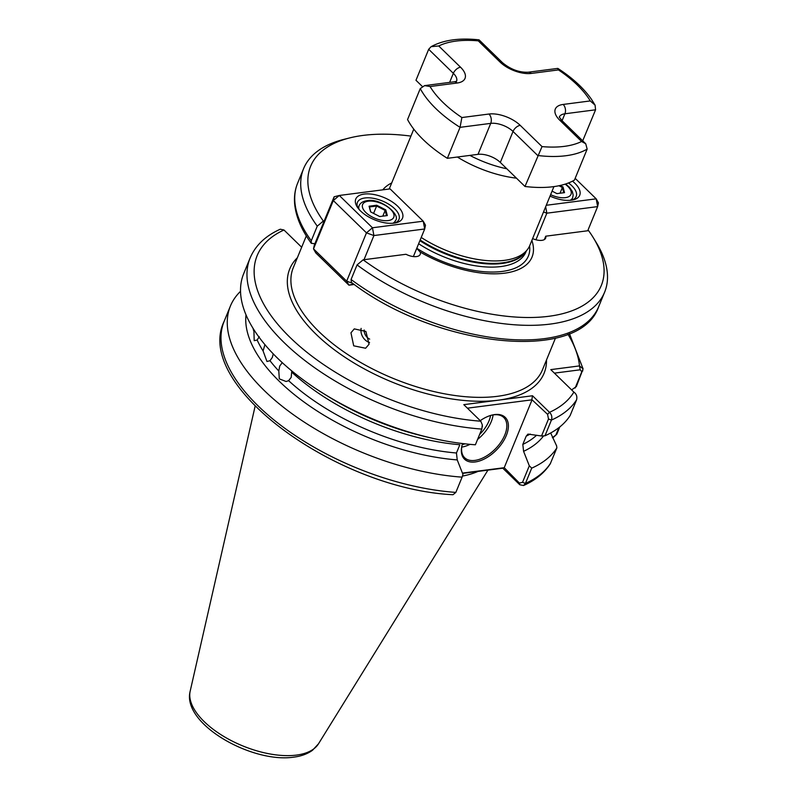 <?xml version="1.0" encoding="UTF-8"?>
<svg xmlns="http://www.w3.org/2000/svg" width="797" height="797" viewBox="0 0 797 797"><rect width="100%" height="100%" fill="white"/><g stroke="black" fill="none" stroke-linecap="round" stroke-linejoin="round"><path stroke-width="1.2" d="M259.234 336.713L257.162 340.04L254.203 340.658L253.874 329.659M291.772 370.924L291.204 377.35L288.614 380.677L286.113 381.504L279.309 378.864L278.801 370.994L279.727 366.032L282.198 362.725A157.786 75.605 -157.7 0 1 281.291 361.748M273.251 353.868L272.335 357.425L269.984 360.722L266.955 361.479L263.09 350.949L264.923 344.643M361.131 328.394A11.218 9.255 -120.4 0 0 369.569 342.541M364.189 329.998A8.418 6.934 -120.4 0 0 369.678 339.123M369.061 344.224L365.614 348.239L353.699 345.818L350.959 332.807L354.267 328.882L365.893 331.462L369.061 344.224M480.242 420.657A29.17 16.478 -45.8 0 1 491.619 415.167A29.17 16.478 -45.8 0 1 494.588 414.579A29.17 16.478 -45.8 0 1 506.304 435.501A29.17 16.478 -45.8 0 1 475.151 461.961A29.17 16.478 -45.8 0 1 461.951 445.633A29.17 16.478 -45.8 0 1 462.529 443.55M462.061 445.154A28.054 15.85 134.2 0 0 464.631 457.717A28.054 15.85 134.2 0 0 474.863 460.407A28.054 15.85 134.2 0 0 500.984 442.036A28.054 15.85 134.2 0 0 503.784 417.528A28.054 15.85 134.2 0 0 493.552 414.848A28.054 15.85 134.2 0 0 491.151 415.297M593.337 237.775L596.375 242.766A162.698 77.957 -157.7 0 1 604.634 292.14A162.698 77.957 -157.7 0 1 550.269 324.08A162.698 77.957 -157.7 0 1 357.056 264.913L363.143 259.812A157.089 75.267 22.3 0 0 548.814 316.289A157.089 75.267 22.3 0 0 593.337 237.775A157.089 75.267 22.3 0 0 588.594 230.652L545.736 236.191A11.218 5.38 22.3 0 1 545.656 238.144A11.218 5.38 22.3 0 1 532.605 238.592M553.925 186.608L529.786 245.476A75.735 36.293 -157.7 0 1 527.016 250.079A75.735 36.293 -157.7 0 1 504.471 260.35A75.735 36.293 -157.7 0 1 421.214 237.446M389.265 189.009A75.735 36.293 -157.7 0 1 389.633 188.002L413.782 129.134M531.858 240.415A82.211 39.392 -157.7 0 1 504.561 273.182A82.211 39.392 -157.7 0 1 420.149 252.001A11.218 5.38 22.3 0 1 420.208 254.373A11.218 5.38 22.3 0 1 406.002 254.273L363.143 259.812M314.875 243.723L311.298 243.314C301.246 229.526 295.677 216.176 294.601 203.275C294.063 196.142 295.069 189.477 297.6 183.25A162.698 77.957 22.3 0 0 311.288 240.734L317.266 226.149A162.698 77.957 -157.7 0 1 303.577 168.675A162.698 77.957 -157.7 0 1 344.135 139.306L349.793 137.891A157.089 75.267 22.3 0 0 323.353 221.048L317.266 226.149M311.288 240.734L311.298 243.314M410.923 136.108A157.089 75.267 22.3 0 0 349.793 137.891M431.665 438.091A178.269 85.418 -157.7 0 1 324.259 394.037L328.832 396.856A161.98 77.618 -157.7 0 0 426.425 436.886L431.665 438.091A178.269 85.418 -157.7 0 0 475.381 444.786L481.826 429.075L482.295 424.851L480.8 421.205L463.804 404.657L532.516 395.76L549.512 412.318C551.693 414.47 552.331 417.06 551.434 420.069L544.989 435.79A178.269 85.418 -157.7 0 0 570.144 415.526L576.59 399.815C577.347 396.517 576.44 393.957 573.88 392.104L550.797 369.619L579.489 365.903L583.095 368.891L576.351 386.565L571.608 389.892M301.674 247.239L283.961 229.994L280.275 229.217C265.521 235.832 255.468 245.426 250.119 257.989L243.673 273.7A178.269 85.418 -157.7 0 0 324.259 394.037M523.549 485.512C535.385 480.262 544.291 473.029 550.269 463.804L556.874 447.884A178.269 85.418 -157.7 0 1 531.719 468.138L525.452 483.4L523.549 485.512L519.803 484.755L502.807 468.208L462.559 473.408M556.874 447.884L556.625 445.892L550.667 432.98M543.594 435.869A161.98 77.618 -157.7 0 1 523.589 451.331L529.308 465.807L531.719 468.138M530.194 434.056A157.786 75.605 -157.7 0 1 526.209 436.138L522.812 444.407A157.786 75.605 22.3 0 0 536.63 435.222M544.989 435.79L541.532 435.999L527.973 434.096L526.209 436.138M559.793 426.923L556.824 434.176L552.909 437.822M523.589 451.331L522.812 444.407M230.403 306.058L224.146 321.311C192.894 385.419 337.48 489.159 452.995 494.718L455.844 492.407L462.111 477.144A178.269 85.418 -157.7 0 1 289.889 412.159A178.269 85.418 -157.7 0 1 230.403 306.058A178.269 85.418 -157.7 0 1 240.535 291.313M462.111 477.144L462.947 474.394L457.229 459.919A161.98 77.618 -157.7 0 1 246.004 314.825M288.614 380.677A157.786 75.605 22.3 0 0 456.452 452.995L459.849 444.726A157.786 75.605 -157.7 0 1 292.011 372.408M456.452 452.995L457.229 459.919M357.056 264.913L351.078 279.498A162.698 77.957 22.3 0 0 544.281 338.655A162.698 77.957 22.3 0 0 598.657 306.725C579.13 364.159 434.086 346.386 351.407 282.387L351.078 279.498M324.22 220.938L323.353 221.048M382.769 189.845A82.211 39.392 -157.7 0 1 391.716 182.941M416.721 248.405L420.149 252.001M462.429 476.088A125.259 60.014 22.3 0 0 478.041 471.406M462.439 473.099L504.222 467.7L532.067 399.815L467.421 408.174M541.532 435.999L548.495 419.013L547.569 414.33L532.067 399.815M504.222 467.7L519.385 483.052L522.523 482.334L529.308 465.807M482.315 425.06L482.374 426.734M552.371 437.683L555.838 435.082L558.886 427.64M575.135 388.019L581.81 371.751L580.216 369.798L554.413 373.135M547.569 414.33L549.512 412.318A172.66 82.729 22.3 0 0 573.88 392.104M531.928 399.098L532.516 395.76M519.803 484.755L519.385 483.052M502.807 468.208L503.744 467.819M567.902 334.192A172.66 82.729 22.3 0 1 579.489 365.903L580.216 369.798M544.341 239.588L545.736 236.191M542.03 146.598A91.446 43.815 22.3 0 0 564.206 146.379A91.446 43.815 22.3 0 0 581.601 141.487L585.735 143.759L587.16 149.099L574.458 180.072A98.18 47.043 -157.7 0 1 553.238 186.697A98.18 47.043 -157.7 0 1 524.994 186.478L500.327 162.449A16.827 8.06 22.3 0 0 478.011 154.349L447.346 158.324A98.18 47.043 -157.7 0 1 407.556 119.56L420.268 88.577L424.612 85.618L430.041 86.524A91.446 43.815 22.3 0 0 461.871 117.538L488.979 114.031A23.561 11.288 -157.7 0 1 520.222 125.358L542.03 146.598L524.994 186.478M456.641 81.055A16.827 8.06 22.3 0 0 453.344 73.324L428.676 49.294L415.974 80.278L422.241 86.385M587.16 149.099A98.18 47.043 -157.7 0 1 565.95 155.724A98.18 47.043 -157.7 0 1 537.696 155.495L513.029 131.465A16.827 8.06 22.3 0 0 490.723 123.376L460.058 127.341L447.346 158.324M581.601 141.487L559.793 120.237A23.561 11.288 -157.7 0 1 563.17 104.437L590.278 100.93L595.09 105.154L595.568 109.807L582.707 140.81M420.268 88.577A98.18 47.043 -157.7 0 0 460.058 127.341L461.871 117.538M590.278 100.93A91.446 43.815 22.3 0 0 558.448 69.917L557.661 68.412L528.232 72.218C519.236 72.577 510.668 69.419 502.558 62.744L479.067 39.86L478.29 40.856A91.446 43.815 22.3 0 0 438.729 45.967L460.536 67.217A23.561 11.288 -157.7 0 1 457.149 83.018L430.041 86.524M428.676 49.294L431.107 46.674L438.729 45.967M370.585 211.872L369.081 206.214L376.692 205.227L385.808 209.9L387.312 215.569L379.691 216.545L370.585 211.872M373.584 213.417L376.602 206.034L369.469 206.961L370.794 211.982M382.799 216.146L385.15 210.418L376.602 206.034L376.692 205.227M386.535 215.668L385.15 210.418L385.808 209.9M369.081 206.214L369.469 206.961M397.673 206.214A25.245 12.094 -157.7 0 1 396.199 222.752A25.245 12.094 -157.7 0 1 360.583 211.006A25.245 12.094 -157.7 0 1 357.056 206.692A25.245 12.094 -157.7 0 1 367.088 193.88A25.245 12.094 -157.7 0 1 397.673 206.214M394.674 223.06A22.446 10.75 22.3 0 0 398.958 219.404A22.446 10.75 22.3 0 0 394.684 208.754A22.446 10.75 22.3 0 0 373.126 198.274A22.446 10.75 22.3 0 0 357.435 202.378A22.446 10.75 22.3 0 0 357.923 207.987M354.267 284.479L348.917 285.177L315.761 252.878L313.51 248.853L346.665 281.152L366.471 232.854L333.315 200.555L313.51 248.853L314.317 245.087L334.122 196.789L339.303 195.464L372.458 227.773L423.237 221.197L390.082 188.899L339.303 195.464L333.315 200.555L334.122 196.789M413.374 256.564L424.691 228.988L373.913 235.553L364.01 259.702M424.691 228.988L425.498 225.222L423.237 221.197L424.691 228.988M352.692 283.333L346.665 281.152L348.917 285.177L353.579 283.981M373.913 235.553L372.458 227.773L366.471 232.854L373.913 235.553M572.485 181.158A25.245 12.094 -157.7 0 1 574.906 183.29A25.245 12.094 -157.7 0 1 573.422 199.818A25.245 12.094 -157.7 0 1 550.03 196.122M571.907 200.137A22.446 10.75 22.3 0 0 576.191 196.48A22.446 10.75 22.3 0 0 571.917 185.831A22.446 10.75 22.3 0 0 568.48 182.961M546.264 205.287L596.186 198.832L575.165 178.349M587.728 230.761L597.63 206.612L546.852 213.188L535.943 239.787M543.524 211.972L546.852 213.188L545.666 206.762M596.186 198.832L597.63 206.612L598.437 202.856L596.186 198.832M560.142 185.492L563.041 186.976L564.535 192.645L556.924 193.621L552.072 191.131M560.032 193.223L562.383 187.494L558.966 185.741M563.768 192.744L562.383 187.494L563.041 186.976M493.084 414.908A28.054 15.85 -45.8 0 1 477.572 439.436M469.991 444.347A28.054 15.85 -45.8 0 1 461.732 447.097M462.21 444.596A26.371 14.894 134.2 0 0 465.04 443.839M479.595 434.504A26.371 14.894 134.2 0 0 490.603 415.456M318.491 743.81L312.524 750.256C307.483 753.922 301.206 756.223 293.704 757.15C251.862 763.486 181.567 723.835 190.174 691.188A69.568 33.335 22.3 0 0 223.668 736.368A69.568 33.335 22.3 0 0 296.454 755.098A69.568 33.335 22.3 0 0 318.491 743.81L487.933 470.13M306.317 235.912L293.276 267.702A134.643 64.517 22.3 0 0 352.184 357.375A134.643 64.517 22.3 0 0 497.438 396.318A134.643 64.517 22.3 0 0 542.428 369.888L555.469 338.097M546.523 359.915A137.453 65.862 -157.7 0 1 498.155 400.214A137.453 65.862 -157.7 0 1 339.014 353.191A137.453 65.862 -157.7 0 1 297.371 257.73M469.911 155.405A70.126 33.604 22.3 0 0 506.842 168.795M516.476 178.179A75.735 36.293 -157.7 0 1 457.358 157.029M527.016 250.079L524.864 252.689A74.729 35.805 -157.7 0 1 502.628 262.821A74.729 35.805 -157.7 0 1 420.168 240.017M525.701 251.683A74.619 35.755 -157.7 0 1 502.269 263.458A74.619 35.755 -157.7 0 1 419.899 240.674M526.359 250.886L525.94 251.892A74.619 35.755 -157.7 0 1 501.004 266.537A74.619 35.755 -157.7 0 1 418.634 243.743M529.587 245.944A78.455 37.589 -157.7 0 1 502.17 271.448A78.455 37.589 -157.7 0 1 416.781 248.275M253.018 328.284A157.786 75.605 22.3 0 0 253.655 330.655M269.984 360.722A157.786 75.605 22.3 0 0 278.801 370.994M257.162 340.04A157.786 75.605 22.3 0 0 263.09 350.949M576.59 399.815A178.269 85.418 -157.7 0 1 551.434 420.069L548.495 419.013M283.961 229.994A172.66 82.729 22.3 0 0 290.277 337.669A172.66 82.729 22.3 0 0 480.8 421.205M522.523 482.334L525.452 483.4A178.269 85.418 22.3 0 0 550.617 463.137M481.826 429.075A178.269 85.418 -157.7 0 1 309.595 364.09A178.269 85.418 -157.7 0 1 250.119 257.989M224.146 321.311A178.269 85.418 22.3 0 0 283.622 427.421A178.269 85.418 22.3 0 0 455.844 492.407M388.707 189.078A78.455 37.589 -157.7 0 1 389.454 188.471M556.824 434.176L555.838 435.082M582.796 370.844L581.81 371.751M460.536 67.217A6.735 3.806 -45.8 0 0 453.344 73.324L449.628 82.38M488.979 114.031A6.735 4.523 -97.4 0 1 490.723 123.376L478.011 154.349M520.222 125.358A6.735 3.806 -45.8 0 0 513.029 131.465L500.327 162.449M595.568 109.807L564.914 113.782A16.827 8.06 22.3 0 0 559.394 116.84M563.17 104.437A6.735 4.523 82.6 0 1 564.914 113.782L562.064 120.706M558.448 69.917L531.34 73.424A23.561 11.288 -157.7 0 1 500.098 62.096L478.29 40.856M559.793 120.237A6.735 3.806 -45.8 0 1 562.244 120.885L559.285 117.079M424.612 85.618L454.041 81.812A6.735 4.523 82.6 0 1 457.149 83.018M531.34 73.424A6.735 4.523 -97.4 0 0 528.232 72.218M500.098 62.096A6.735 3.806 -45.8 0 1 502.558 62.744M368.244 201.203A16.827 8.06 22.3 0 0 365.833 212.49A16.827 8.06 22.3 0 0 388.139 220.58A16.827 8.06 22.3 0 0 390.56 209.292A16.827 8.06 22.3 0 0 368.244 201.203M359.039 209.372A19.636 9.405 -157.7 0 1 359.098 205.716L358.072 208.196M359.098 205.716C360.204 203.016 362.824 201.342 366.949 200.695C381.285 197.646 401.16 215.399 395.432 220.62A19.636 9.405 -157.7 0 1 392.901 223.27M550.627 194.657A16.827 8.06 22.3 0 0 565.372 197.656A16.827 8.06 22.3 0 0 565.123 184.147M565.611 183.987L569.526 187.355L572.376 191.529L573.163 195.086L572.664 197.696A19.636 9.405 -157.7 0 1 570.134 200.336M190.174 691.188L255.12 406.191M604.634 292.14L598.657 306.725M303.577 168.675L297.6 183.25M583.095 368.891L569.417 333.574M585.735 143.759L562.244 120.885M454.041 81.812L456.551 81.304M595.09 105.154L591.384 99.177C583.613 88.138 572.465 77.907 557.95 68.472M431.107 46.674C443.381 39.999 459.361 37.728 479.047 39.85M395.432 220.62L394.415 223.1M572.664 197.696L571.648 200.177"/></g></svg>
